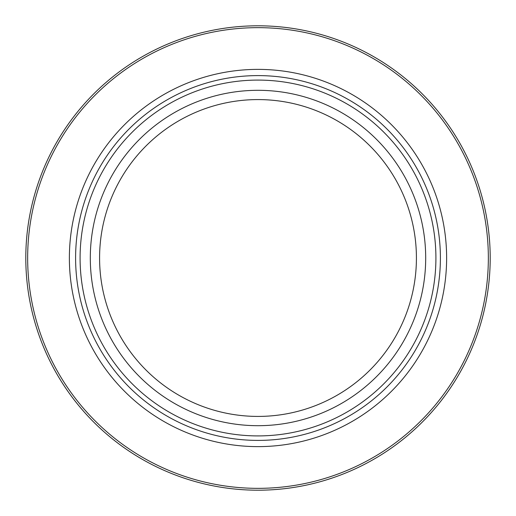 <?xml version="1.0" encoding="UTF-8"?>
<svg xmlns="http://www.w3.org/2000/svg" width="516" height="516" viewBox="0 0 516 516"><rect width="100%" height="100%" fill="white"/><g stroke="black" fill="none" stroke-linecap="round" stroke-linejoin="round"><path stroke-width="0.77" d="M490.2 258A232.2 232.2 0 0 1 258 490.2A232.2 232.2 0 0 1 25.8 258A232.2 232.2 0 0 1 258 25.8A232.2 232.2 0 0 1 490.2 258M488.342 258A230.342 230.342 0 0 0 258 27.658A230.342 230.342 0 0 0 27.658 258A230.342 230.342 0 0 0 258 488.342A230.342 230.342 0 0 0 488.342 258M446.624 258A188.624 188.624 0 0 1 258 446.624A188.624 188.624 0 0 1 69.376 258A188.624 188.624 0 0 1 258 69.376A188.624 188.624 0 0 1 446.624 258M435.91 258A177.91 177.91 0 0 1 258 435.91A177.91 177.91 0 0 1 80.09 258A177.91 177.91 0 0 1 258 80.09A177.91 177.91 0 0 1 435.91 258M440.4 258A182.4 182.4 0 0 1 258 440.4A182.4 182.4 0 0 1 75.6 258A182.4 182.4 0 0 1 258 75.6A182.4 182.4 0 0 1 440.4 258M425.694 258A167.694 167.694 0 0 0 258 90.306A167.694 167.694 0 0 0 90.306 258A167.694 167.694 0 0 0 258 425.694A167.694 167.694 0 0 0 425.694 258M416.418 258A158.418 158.418 0 0 1 258 416.418A158.418 158.418 0 0 1 99.582 258A158.418 158.418 0 0 1 258 99.582A158.418 158.418 0 0 1 416.418 258"/></g></svg>
